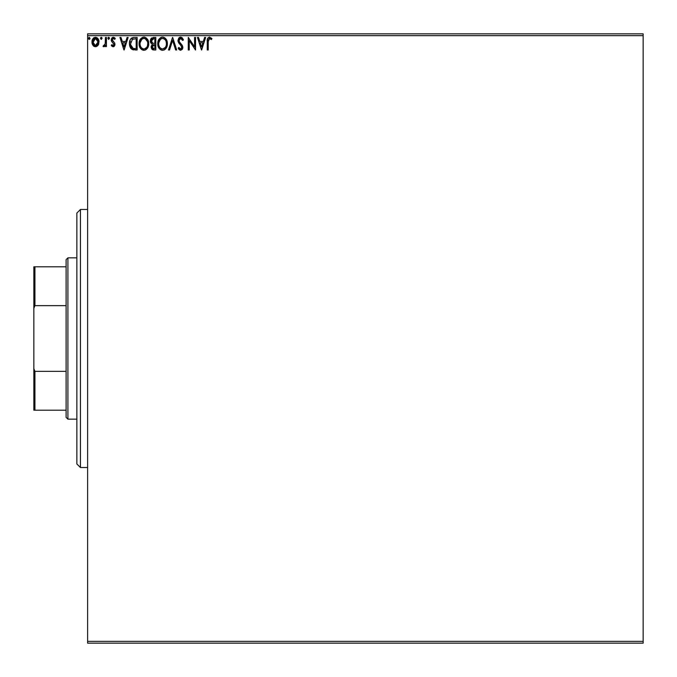 <?xml version="1.0" encoding="UTF-8"?>
<svg xmlns="http://www.w3.org/2000/svg" width="677" height="677" viewBox="0 0 677 677"><rect width="100%" height="100%" fill="white"/><g stroke="black" fill="none" stroke-linecap="round" stroke-linejoin="round"><path stroke-width="1.02" d="M87.612 643.15L643.15 643.15L87.612 643.15L87.612 35.644L643.15 35.644L643.15 641.356L87.612 641.356L87.612 643.15M98.097 45.241L98.977 41.179L97.048 37.709L95.491 37.277L93.934 37.709L92.157 40.375L92.47 44.504L94.712 46.662L97.598 45.858L99.028 41.991C99.054 39.393 97.877 37.819 95.491 37.277C93.104 37.819 91.928 39.393 91.954 41.991L92.893 45.249L95.491 46.764L98.317 44.877M105.46 37.438L106.424 37.438L105.46 37.438L105.155 44.284L103.048 46.451L104.36 46.62L105.46 45.249L105.46 46.603L106.424 46.603L106.424 37.438L106.424 46.603L106.424 37.438L105.46 37.438L105.316 43.658L103.048 46.451L103.784 46.764L105.46 45.249L105.46 46.603L106.424 46.603L105.46 46.603M112.543 46.637L114.252 46.29L114.929 44.775L114.641 42.947L112.23 40.104L112.898 38.538L113.812 38.487L114.718 39.368L115.276 38.513L113.592 37.294L111.747 38.166L111.256 39.926L111.815 41.712L113.931 43.971L113.457 45.511L111.815 44.674L111.256 45.461L113.118 46.764L114.955 44.36L114.641 42.947L112.221 39.875L113.397 38.403L114.718 39.368L115.276 38.513L113.287 37.277L111.256 39.926L111.57 41.339L113.99 44.403L113.059 45.638L111.815 44.674L111.256 45.461L113.533 46.713M134.232 37.438L132.074 37.827L130.483 39.317L129.485 42.448L129.561 45.283L130.026 46.958L131.88 49.319L137.143 49.98L137.143 37.438L134.232 37.438C130.881 37.887 129.282 39.926 129.425 43.548L132.26 49.523L137.143 49.98L137.143 37.438L137.143 49.98L135.248 49.98M153.298 37.438L155.803 37.438L151.606 37.997L150.506 39.715L150.362 41.5L150.81 42.922L152.317 44.2L151.149 46.493L151.843 49.142L153.163 49.903L155.803 49.98L155.803 37.438L155.803 49.98L155.803 37.438L153.298 37.438L150.336 40.992L152.317 44.2L151.14 46.874L154.026 49.98L155.803 49.98L154.026 49.98M169.555 49.98L168.505 49.98L172.525 37.438L168.505 49.98L169.555 49.98L172.61 40.459L175.656 49.98L176.705 49.98L172.686 37.438L176.705 49.98L172.686 37.438L168.505 49.98L169.555 49.98L172.61 40.459L175.656 49.98L176.705 49.98L175.656 49.98M194.561 37.438L194.561 46.764L188.291 37.438L188.291 49.98L189.255 49.98L189.255 40.62L195.526 49.98L195.526 37.438L194.561 37.438L195.526 37.438L194.561 37.438L194.561 46.764L188.291 37.438L188.291 49.98L189.255 49.98L189.255 40.62L195.526 49.98L195.526 37.438L195.323 49.98M208.228 41.636L209.108 38.513L211.444 39.528L211.926 38.564L209.557 37.117L207.67 38.335L207.264 49.98L208.228 49.98L208.228 41.636L209.574 38.403L211.444 39.528L211.926 38.564L209.557 37.117C207.644 37.768 206.883 39.232 207.264 41.509L207.264 49.98L208.228 49.98L208.228 41.636M204.606 37.438L205.656 37.438L201.636 49.98L205.656 37.438L204.606 37.438L203.32 41.458L199.791 41.458L198.505 37.438L197.456 37.438L201.475 49.98L205.656 37.438L204.606 37.438L203.32 41.458L199.791 41.458L198.505 37.438L197.456 37.438L201.475 49.98L197.456 37.438L198.505 37.438M180.641 37.117L178.669 38.259L177.992 40.51L178.618 42.736L181.707 46.569L181.14 48.879L180.006 48.854L178.914 47.407L178.153 48.177L179.083 49.59L180.581 50.301L182.282 49.319L182.79 46.874L182.13 45.156L179.278 41.754L179.1 39.664L180.717 38.403L182.68 40.493L183.467 39.85L182.088 37.658L180.641 37.117L177.992 40.51L181.859 47.424L180.59 49.015L178.914 47.407L178.153 48.177L180.581 50.301L182.824 47.373L182.325 45.461L179.278 41.754L178.965 40.527L180.717 38.403L182.68 40.493L183.467 39.85L180.903 37.125M167.38 43.65L166.212 39.368L164.672 37.743L162.539 37.117L160.407 37.76L158.883 39.401L157.733 43.709L158.892 48.05L160.457 49.675L162.615 50.301L164.739 49.624L166.254 47.974L167.38 43.658C167.431 40.078 165.814 37.904 162.539 37.117C159.273 37.929 157.673 40.129 157.733 43.709C157.665 47.331 159.298 49.531 162.615 50.301C165.865 49.446 167.456 47.229 167.38 43.65M148.728 43.65L147.561 39.368L144.996 37.269L142.771 37.277L140.909 38.504L139.344 41.475L139.344 45.968L141.806 49.675L145.073 50.123L147.603 47.974L148.728 43.65C148.771 40.078 147.154 37.904 143.888 37.117C140.621 37.929 139.013 40.129 139.073 43.709C139.013 47.331 140.638 49.531 143.964 50.301C147.205 49.446 148.796 47.229 148.728 43.65M127.09 37.438L128.139 37.438L124.119 49.98L128.139 37.438L127.09 37.438L125.804 41.458L122.275 41.458L120.988 37.438L119.939 37.438L123.959 49.98L128.139 37.438L127.09 37.438L125.804 41.458L122.275 41.458L120.988 37.438L119.939 37.438L123.959 49.98L119.939 37.438L120.988 37.438M107.88 38.318L108.684 39.368L107.88 38.318L108.684 37.277L109.488 38.318L108.684 37.277L109.488 38.318L109.285 37.633L108.498 37.294L107.922 37.954L108.498 39.342L109.488 38.318L108.675 39.368M100.475 38.318L101.279 37.277L102.083 38.318L101.279 37.277L102.083 38.318L101.88 37.633L101.101 37.294L100.526 37.954L101.101 39.342L102.083 38.318L101.279 39.368L102.083 38.318L101.279 39.368L100.475 38.318L101.372 39.359M89.127 37.277L90.024 38.318L89.042 37.294L88.459 38.682L89.042 39.342L89.821 39.012L90.024 38.318L89.22 39.368L90.024 38.318L89.22 37.277L88.416 38.318L89.22 39.368L88.416 38.318M643.15 33.85L87.612 33.85L87.612 641.356L643.15 641.356L643.15 643.15L643.15 35.644L87.612 35.644L87.612 33.85L643.15 33.85L643.15 35.644L643.15 33.85M208.228 49.98L207.264 49.98M207.272 40.806L207.306 40.078M207.441 38.995L207.67 38.335M207.898 37.963L209.388 37.117M209.557 37.117L211.926 38.564L211.444 39.528L209.328 38.428L210.699 38.911M210.843 39.021L211.444 39.528M207.39 39.274L207.272 41.085M201.56 46.95L200.206 42.744L202.905 42.744L201.56 46.95L200.206 42.744L202.905 42.744L201.56 46.95M189.255 49.98L188.291 49.98L188.511 37.438M183.467 39.85L182.68 40.493L182.367 39.799L182.68 40.493M181.089 38.462L179.667 38.809M178.999 40.095L179.439 42.033M180.429 43.294L180.877 43.76M182.815 47.627L182.697 48.38M182.697 48.389L182.282 49.319M178.576 48.913L178.153 48.177L178.914 47.407L179.32 48.109M179.515 48.389L178.914 47.407M181.14 48.879L181.758 48.075M180.691 45.173L181.123 45.63M179.287 43.683L178.77 42.981M178.254 41.94L179.676 44.132M178.153 41.644L178.043 41.153M178.034 41.094L178.009 40.205M178.677 38.251L179.041 37.81M179.507 37.43L180.057 37.193M178.999 40.087L179.1 39.664M167.117 45.884L166.974 46.383M166.821 46.806L166.576 47.39M166.559 47.415L165.941 48.439M165.273 49.193L164.223 49.92M163.851 50.081L165.586 48.879M162.336 50.284L161.498 50.149M158.883 48.033L158.511 47.373M157.826 45.105L157.749 44.284M158.046 41.28L157.851 42.177M158.46 40.171L158.867 39.418M158.215 40.755L160.407 37.76M161.008 37.43L161.955 37.159M162.827 37.125L163.648 37.269M166.745 40.349L166.974 40.95M167.244 42.042L167.117 41.424M167.109 45.892L167.236 45.334M166.068 45.926L166.28 45.105M165.213 47.559L162.573 49.015C159.941 48.355 158.646 46.586 158.697 43.717L158.748 44.623L158.697 43.717C158.638 40.823 159.924 39.046 162.573 38.403C165.18 39.046 166.466 40.798 166.415 43.658L166.364 42.753M159.323 46.654L159.772 47.415M158.9 45.486L158.748 44.623M159.357 46.73L158.909 45.511M160 47.695L160.508 48.202L160 47.695M162.125 48.981L161.092 48.609M161.253 38.699L161.676 38.53M158.748 42.803L160.542 39.156M159.865 39.85L159.273 40.857M165.865 40.899L166.127 41.593M164.96 39.52L165.501 40.222M163.022 38.428L163.462 38.53M166.203 41.872L166.415 43.658C166.474 46.535 165.196 48.321 162.573 49.015L162.802 49.006M164.283 48.456L165.01 47.813M153.425 49.946L152.587 49.726M151.174 47.475L151.851 49.15M150.446 41.991L150.624 42.533M151.073 38.564L150.734 39.114M150.336 40.992L150.362 41.5M151.496 42.016L151.301 40.992L153.73 38.724L154.838 38.724L154.838 43.387L152.816 43.235L154.348 43.387L152.816 43.235L151.31 40.722L151.352 41.542M152.528 48.211L152.283 45.841L153.027 44.91L154.348 44.674L153.594 44.724M152.68 45.19L152.105 46.848L154.838 44.674L154.838 48.693L153.84 48.693L152.105 46.848L152.494 48.169M152.477 43.1L151.69 42.397M151.352 40.442L152.274 38.995M154.348 44.674L154.838 44.674L154.838 48.693L153.84 48.693M148.576 45.334L148.661 44.792M148.458 45.892L148.314 46.383M147.908 47.407L145.563 49.92M146.613 49.193L145.191 50.081M143.676 50.284L142.839 50.149M141.806 49.675L140.249 48.067M140.224 48.033L139.86 47.373M139.09 44.284L139.09 43.142M139.8 40.171L143.6 37.125M144.455 37.15L144.988 37.269M146.029 37.751L147.552 39.359L146.012 37.743M148.085 40.349L148.314 40.95M140.224 39.401L139.564 40.755M145.216 38.682L147.476 41.593M147.417 45.926L147.764 43.658C147.823 46.535 146.537 48.321 143.922 49.015L143.465 48.981L143.922 49.015C141.29 48.355 139.995 46.586 140.037 43.717C139.978 40.823 141.273 39.046 143.922 38.403C146.528 39.046 147.806 40.798 147.764 43.658L147.628 45.105M146.562 47.559L144.142 49.006M140.672 46.654L141.121 47.415M140.037 43.717L140.088 42.803L140.037 43.717M140.249 45.486L140.088 44.623M140.706 46.73L140.257 45.511M141.349 47.695L141.848 48.202L141.349 47.695M143.465 48.981L142.432 48.609M142.593 38.699L143.016 38.53M140.088 42.803L141.882 39.156M141.214 39.85L140.613 40.857M147.552 41.872L147.713 42.753M147.205 40.899L146.841 40.222M146.308 39.52L145.233 38.699M144.37 38.428L144.81 38.53M145.056 48.778L146.35 47.813M133.716 49.895L133.03 49.785M131.135 48.719L129.561 45.283M129.739 46.095L129.561 45.3M129.425 43.548L129.434 43.98M129.442 42.989L129.552 41.898M130.864 38.775L131.507 38.166M133.141 37.514L133.953 37.438M131.592 38.098L130.796 38.86M130.221 39.799L129.992 40.307M130.407 47.745L130.906 48.456M131.211 46.95L133.098 48.456L130.416 44.259L132.565 39.038L131.998 39.376L136.179 38.724L136.179 48.693L132.768 48.338L130.889 46.324M134.841 48.676L134.139 48.634M130.492 42.236L130.593 41.712M124.043 46.95L122.689 42.744L125.389 42.744L124.043 46.95L122.689 42.744L125.389 42.744L124.043 46.95M111.874 46.18L111.434 45.697M111.256 45.461L111.815 44.674L113.262 45.604L113.99 44.403L112.788 42.626M111.426 41.001L111.256 39.918M111.764 38.14L112.306 37.573M112.831 37.328L113.287 37.277M114.43 37.633L114.878 37.988M115.276 38.513L114.718 39.368L113.135 38.428L112.221 39.875L112.509 40.848M112.28 39.41L112.45 40.747L113.474 41.695L112.221 39.875M114.531 42.761L114.938 43.997M113.914 46.552L114.828 45.291M108.075 37.633L108.498 37.303M105.46 45.249L105.172 45.791M103.048 46.451L103.784 46.764L103.048 46.451L103.513 45.469L104.707 45.181M103.513 45.469L103.945 45.638M105.443 42.092L105.045 44.589M97.86 45.562L96.193 46.679M93.993 46.349L93.384 45.858L93.993 46.349M92.461 44.487L92.19 43.768M92.174 43.709L92.47 44.504M92.165 43.683L92.004 42.871M91.97 42.423L91.962 41.585M92.064 40.772L92.284 39.968M92.461 39.537L93.714 37.87M95.897 37.303L94.069 37.633M97.784 38.352L98.317 39.131M98.817 43.683L98.52 44.496M94.645 38.581L96.092 38.487L95.491 38.403L98.063 41.982L95.339 45.63L92.918 41.982L93.062 40.772L92.952 42.6L95.491 38.403L97.293 39.384M97.463 39.647L98.03 41.373M98.03 42.609L97.454 44.343L96.1 45.537M94.882 45.537L93.528 44.343L92.952 42.6M95.186 45.613L94.34 45.257M95.491 38.403L94.882 38.487M95.99 45.571L98.004 42.829M164.274 38.919L164.951 39.511M166.407 44.115L166.364 44.564M165.924 46.324L165.51 47.136M153.73 38.724L154.838 38.724L154.838 43.387L154.348 43.387M147.264 46.324L146.858 47.136M135.146 38.724L136.179 38.724L136.179 48.693L135.544 48.693M130.627 45.554L130.5 44.961M132.717 38.978L133.191 38.86M92.918 41.982L92.952 41.373M93.062 40.772L94.34 38.758M96.092 38.487L96.642 38.758M97.928 43.21L97.454 44.343M80.445 467.528L76.856 463.948L76.856 213.052L80.445 209.472L87.612 209.472L80.445 209.472L80.445 467.528L87.612 467.528L80.445 467.528L80.445 209.472L76.856 213.052L76.856 463.948L80.445 467.528M66.109 371.351L66.109 417.354L67.903 419.139L67.903 257.861L66.109 259.646L66.109 371.351L66.109 259.646L67.903 257.861L67.903 419.139L76.856 419.139L67.903 419.139L66.109 417.354L66.109 371.351L34.925 371.351L33.85 368.677L33.85 308.323L34.925 305.649L66.109 305.649L34.925 305.649L34.925 266.814L33.85 266.814L33.85 308.323L33.85 266.814L34.925 266.814L34.925 305.649L33.85 308.323L33.85 410.186L66.109 410.186L34.925 410.186L34.925 371.351L34.925 410.186L33.85 410.186L33.85 368.677L34.925 371.351L66.109 371.351M76.856 257.861L67.903 257.861L76.856 257.861M66.109 266.814L34.925 266.814L66.109 266.814"/></g></svg>

